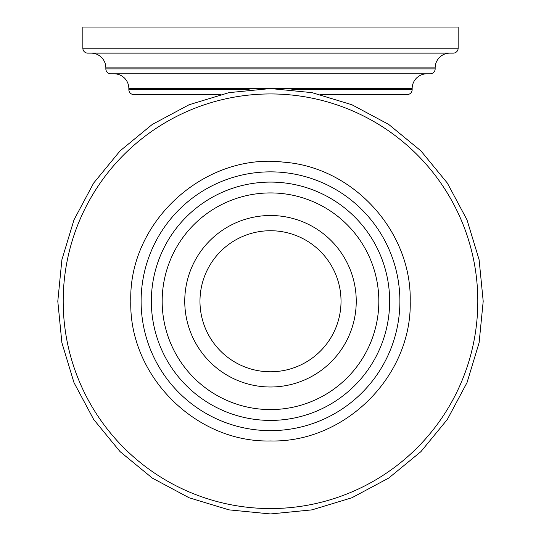 <?xml version="1.0" encoding="UTF-8"?>
<svg xmlns="http://www.w3.org/2000/svg" width="541" height="541" viewBox="0 0 541 541"><rect width="100%" height="100%" fill="white"/><g stroke="black" fill="none" stroke-linecap="round" stroke-linejoin="round"><path stroke-width="0.81" d="M82.847 27.05L458.153 27.05L458.153 48.217L82.847 48.217L82.847 27.05M82.847 48.217A4.916 4.916 0 0 0 87.764 53.133L453.236 53.133A4.916 4.916 0 0 0 458.153 48.217M449.902 53.133A14.749 14.749 0 0 0 435.153 67.882L435.153 68.883L105.847 68.883L105.847 67.882L435.153 67.882M91.098 53.133A14.749 14.749 0 0 1 105.847 67.882M105.847 68.883A4.916 4.916 0 0 0 110.763 73.799L430.237 73.799A4.916 4.916 0 0 0 435.153 68.883M426.903 73.799A14.749 14.749 0 0 0 412.154 88.548L412.154 89.63L291.87 89.63M114.097 73.799A14.749 14.749 0 0 1 128.846 88.548L128.846 89.63A4.916 4.916 0 0 0 133.762 94.547L220.37 94.547M320.63 94.547L407.238 94.547A4.916 4.916 0 0 0 412.154 89.63M63.196 301.249A207.304 207.304 0 0 0 270.5 508.56A207.304 207.304 0 0 0 477.804 301.249A207.304 207.304 0 0 0 270.5 93.945A207.304 207.304 0 0 0 63.196 301.249M389.655 301.249A119.155 119.155 0 0 1 270.5 420.411A119.155 119.155 0 0 1 151.345 301.249A119.155 119.155 0 0 1 270.5 182.094A119.155 119.155 0 0 1 389.655 301.249M341.026 301.249A70.526 70.526 0 0 1 270.5 371.775A70.526 70.526 0 0 1 199.974 301.249A70.526 70.526 0 0 1 270.5 230.73A70.526 70.526 0 0 1 341.026 301.249M128.846 88.548L412.154 88.548M249.13 89.63L128.846 89.63M399.894 301.249A129.394 129.394 0 0 1 270.5 430.643A129.394 129.394 0 0 1 141.106 301.249A129.394 129.394 0 0 1 270.5 171.855A129.394 129.394 0 0 1 399.894 301.249M378.828 301.249A108.328 108.328 0 0 1 270.5 409.578A108.328 108.328 0 0 1 162.172 301.249A108.328 108.328 0 0 1 270.5 192.927A108.328 108.328 0 0 1 378.828 301.249M356.242 301.249A85.742 85.742 0 0 1 270.5 386.998A85.742 85.742 0 0 1 184.758 301.249A85.742 85.742 0 0 1 270.5 215.507A85.742 85.742 0 0 1 356.242 301.249M483.201 301.249L479.11 342.744L467.005 382.649L447.353 419.424L420.898 451.654L388.668 478.102L351.893 497.761L311.995 509.865L270.5 513.95L229.005 509.865L189.1 497.761L152.332 478.102L120.102 451.654L93.647 419.424L73.995 382.649L61.89 342.744L57.799 301.249L61.89 259.754L73.989 219.856L93.647 183.081L120.095 150.851L152.325 124.403L189.1 104.744L228.999 92.639L270.493 88.555L311.988 92.639L351.887 104.738L388.661 124.396L420.891 150.844L447.346 183.074L467.005 219.849L479.11 259.754L483.201 301.249M130.794 301.249C128.866 375.9 195.849 442.883 270.5 440.956C345.151 442.883 412.127 375.907 410.206 301.249C411.762 231.372 353.361 167.189 283.646 162.165C204.721 152.346 128.454 221.709 130.794 301.249"/></g></svg>

